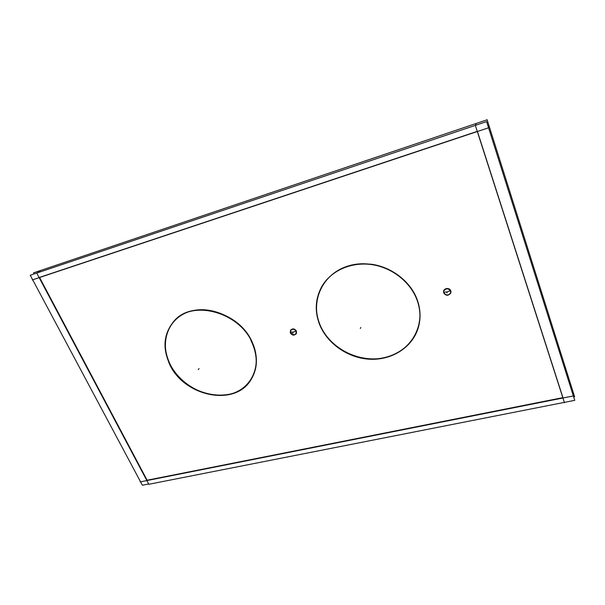<?xml version="1.0" encoding="UTF-8"?>
<svg xmlns="http://www.w3.org/2000/svg" width="605" height="605" viewBox="0 0 605 605"><rect width="100%" height="100%" fill="white"/><g stroke="black" fill="none" stroke-linecap="round" stroke-linejoin="round"><path stroke-width="0.91" d="M39.582 277.506L147.113 480.219L562.816 397.644L147.113 480.219L39.582 277.506M477.262 131.368L39.522 277.377L477.262 131.368M562.922 397.621L477.436 131.497L562.922 397.621M251.219 379.312C235.322 406.719 184.517 396.464 170.013 364.074C162.684 348.072 163.849 333.96 173.491 321.731M173.627 321.58C191.573 298.847 239.618 311.151 252.376 342.581C258.078 356.141 257.722 368.324 251.325 379.146M418.1 328.25C411.982 347.467 391.76 359.914 370.252 358.901C348.722 357.926 328.016 343.935 320.045 324.93C314.6 311.288 315.311 298.273 322.185 285.87C332.931 269.588 349.342 262.381 371.432 264.249C391.806 267.017 410.462 281.499 417.147 299.596C420.634 309.329 420.974 318.827 418.153 328.084M290.634 330.133C292.669 328.235 294.612 328.545 296.458 331.086L296.367 333.544M296.261 333.703C294.196 335.457 292.283 335.102 290.529 332.629L290.544 330.3M443.699 290.967L443.813 292.638C446.203 295.709 448.524 295.747 450.778 292.752M450.823 292.601L450.74 290.831C448.282 287.715 445.945 287.708 443.737 290.808M34.122 273.944L33.547 272.855L487.131 119.775L574.599 396.736L573.669 396.918M40.83 270.39L36.799 273.188L148.822 484.28L564.336 402.378M488.969 125.59L488.447 127.821L32.262 279.949L32.617 279.684L30.25 275.252L486.602 121.59L574.75 400.336L564.45 402.355L564.457 402.748L475.394 125.545L476.195 123.465M32.685 279.805L140.405 481.55L140.148 481.913L573.26 395.957L572.988 391.632M148.671 483.992L142.372 485.225L140.564 481.837M415.832 296.964C420.422 307.62 421.163 318.109 418.047 328.417C411.854 348.2 390.724 360.792 368.619 359.158C346.499 357.578 325.709 342.309 318.797 322.42M321.134 328.016C314.366 313.556 314.653 299.604 322.011 286.165C331.306 270.352 352.019 261.307 372.96 264.793C393.885 268.249 412.466 284.04 418.04 302.901M250.863 340.244C257.881 354.689 257.964 367.764 251.113 379.479C234.831 408.05 181.515 395.92 168.576 361.835M171.079 366.91C162.284 350.023 163.047 335.011 173.355 321.883C191.929 298.227 242.25 312.656 253.283 345.606M296.465 332.047C294.877 328.984 292.865 328.454 290.438 330.451L290.672 333.552M290.135 332.311C291.746 335.382 293.758 335.896 296.178 333.862L295.936 330.799M444.055 293.614L443.654 291.126C446.324 287.844 448.713 288.086 450.816 291.852M450.332 290.483L450.74 292.911C448.101 296.246 445.704 296.026 443.563 292.245M417.147 299.596C426.669 324.983 410.848 351.777 385.173 357.532C359.612 363.65 329.869 348.684 320.045 324.93C309.866 301.29 322.556 273.256 348.926 265.761C375.145 257.896 408.02 274.103 417.147 299.596M252.376 342.581C262.797 365.473 251.385 389.408 229.507 394.301C207.765 399.519 180.532 385.619 170.013 364.074C159.191 342.619 168.008 317.625 190.31 311.303C212.446 304.64 242.28 319.606 252.376 342.581M290.529 332.629C290.899 328.402 292.873 327.887 296.458 331.086C296.072 335.306 294.098 335.82 290.529 332.629M450.74 290.831C449.447 286.694 442.179 288.608 443.813 292.638C445.098 296.745 452.343 294.869 450.74 290.831M447.231 291.882L446.974 292.85L447.231 291.882M360.323 328.507L360.784 327.456L360.323 328.507M198.259 369.64L199.045 368.581L198.259 369.64M444.584 292.17L447.216 291.928L446.959 292.896L447.216 291.928L450.112 290.725M291.292 332.183L293.372 332.054L292.782 333.045L293.372 332.054L296.026 330.943"/></g></svg>
